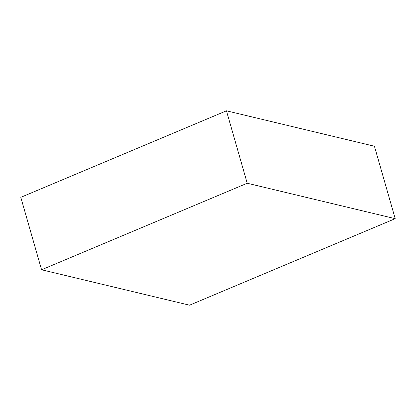 <?xml version="1.0" encoding="UTF-8"?>
<svg xmlns="http://www.w3.org/2000/svg" width="416" height="416" viewBox="0 0 416 416"><rect width="100%" height="100%" fill="white"/><g stroke="black" fill="none" stroke-linecap="round" stroke-linejoin="round"><path stroke-width="0.62" d="M247.224 183.243L226.455 110.812L20.8 197.33L41.569 269.766L189.545 305.188L395.2 218.67L247.224 183.243L41.569 269.766M226.455 110.812L374.431 146.234L395.2 218.67"/></g></svg>

